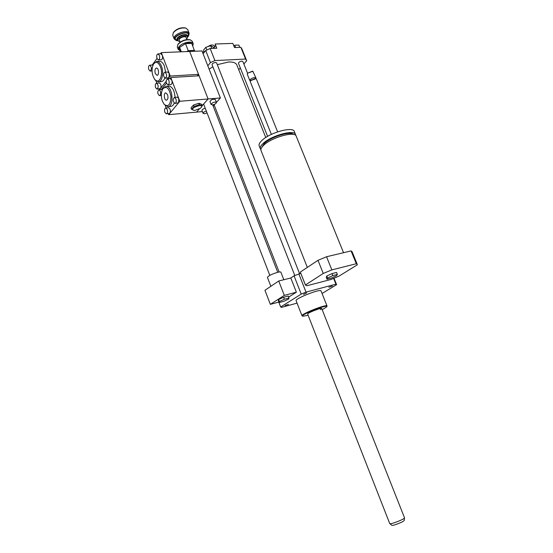 <?xml version="1.0" encoding="UTF-8"?>
<svg xmlns="http://www.w3.org/2000/svg" width="553" height="553" viewBox="0 0 553 553"><rect width="100%" height="100%" fill="white"/><g stroke="black" fill="none" stroke-linecap="round" stroke-linejoin="round"><path stroke-width="0.83" d="M279.396 301.53L284.366 299.228L288.991 297.991L288.631 299.055L283.71 301.337L279.106 302.574L279.396 301.53L278.636 299.553L283.592 297.244L284.366 299.228M283.592 297.244L288.224 296.021L288.991 297.991M278.636 299.553L278.346 300.604L279.106 302.574M283.82 279.728L280.889 272.194C280.703 271.813 279.68 271.834 277.827 272.27C271.91 274.039 268.44 275.747 267.417 277.392L267.424 277.419M278.726 281L284.304 295.378L270.348 304.35L264.949 290.29L278.726 281L290.809 277.986L296.373 292.198L284.304 295.378M278.906 302.056L270.348 304.35M296.373 292.198L288.645 297.106M278.781 302.09L280.668 306.977L301.219 294.099L306.016 292.122L335.947 284.166L336.597 284.677L322.067 293.484M290.809 277.986L294.051 275.823L301.219 294.099M261.03 150.534L260.988 150.437C260.553 149.116 261.41 147.423 263.567 145.356C271.44 137.4 295.184 130.812 296.208 136.183L343.544 252.7M261.804 147.34L264.258 143.517C270.839 136.881 290.36 130.854 293.443 134.441M260.878 149.58L260.339 148.785C259.896 147.457 260.746 145.757 262.903 143.683C270.763 135.706 294.5 129.132 295.537 134.538L295.661 135.402M259.191 145.881L259.15 145.785C258.7 144.444 259.551 142.736 261.7 140.649C269.532 132.63 293.263 126.091 294.32 131.545L295.509 134.462M271.371 134.393L250.267 81.657L250.675 80.593L255.866 78.726L256.419 79.148L277.613 131.849M250.654 80.455L255.279 78.533M250.378 80.994L249.832 80.572L250.239 79.501C252.68 77.662 254.594 77.185 255.984 78.063L255.873 78.733L255.175 78.498M249.832 80.572L247.288 74.226L247.696 73.148L252.852 71.282L255.977 78.042M267.617 136.37L238.447 63.291C238.613 62.219 239.732 61.487 241.792 61.107L242.864 61.501L247.564 73.231L252.514 71.171M327.632 278.014L332.823 275.601L337.33 274.44L336.639 275.684L331.496 278.069L327.003 279.23L327.632 278.014L326.83 276.002L332.014 273.59L332.823 275.601M332.014 273.59L336.528 272.442L337.33 274.44M326.83 276.002L326.208 277.24L327.003 279.23M331.841 269.892L356.305 263.74L357.259 264.375L357.266 264.859L338.982 276.147L330.894 279.493L306.846 285.749L305.408 285.016L323.242 273.459L331.841 269.892L326.56 256.744L351.072 250.91L356.305 263.74M351.072 250.91L352.054 251.636L357.238 264.327M300.41 272.318L305.38 284.85M300.341 272.062L317.996 260.318L323.242 273.459M317.996 260.318L326.56 256.744M235.633 47.503L234.728 45.228L233.795 45.802M239.739 47.337L238.834 45.076L234.728 45.228M204.327 52.252L203.511 50.178L205.792 47.323L210.672 45.754L213.216 47.046L213.734 48.36M211.723 48.436L210.672 45.754M206.836 49.977L205.792 47.323M243.852 63.961L246.693 60.761L241.993 49.058L240.866 47.295L234.486 47.544L232.827 43.39L215.131 44.019L216.797 48.235L210.154 48.498L205.702 50.537L203.103 53.772M202.35 51.851L204.23 52.017M213.707 48.277L215.587 45.18M238.744 69.74L240.313 67.964M246.693 60.761L245.587 59.053L214.903 60.574L210.437 62.607L207.804 65.793M210.437 62.607L205.702 50.537M213.624 48.076L214.17 47.841M215.041 46.77L213.7 45.346C212.165 44.579 210.271 45 207.997 46.611M288.528 304.344L285.03 305.519L288.528 304.344M328.855 287.256L332.318 286.081L328.855 287.256M303.576 294.403L306.666 292.931L303.576 294.403M299.574 273.652L216.596 62.883L215.428 62.454C213.334 62.828 212.214 63.567 212.055 64.653L212.062 64.673M265.758 137.51L236.843 64.971C235.91 62.821 233.159 61.832 228.569 61.991L217.301 64.673M212.884 66.761L209.117 69.146M245.587 59.053L240.866 47.295M214.903 60.574L210.154 48.498M326.809 306.694L327.044 306.016C327.079 303.728 300.708 314.063 302.021 315.818L302.698 316.198M296.132 300.728L296.118 300.701C294.694 298.648 320.968 288.355 321.051 290.926L327.03 305.989M322.199 309.749L326.747 306.839C329.139 303.397 298.973 315.217 302.774 316.233L308.125 315.279M320.394 309.701L321.728 308.567C321.735 307.288 306.936 313.088 307.655 314.083L307.662 314.097M294.051 275.823L300.811 273.348M297.072 303.127L281.636 307.35L280.668 306.977M298.82 273.839L306.016 292.122M333.639 278.415L335.947 284.166M334.019 278.256L336.597 284.677M389.72 523.518L391.794 525.267C392.416 526.2 404.485 521.472 404.174 520.414L404.513 517.864M389.775 523.594C390.487 524.693 404.893 519.053 404.52 517.815L321.728 308.567M190.121 39.816L189.755 39.705C185.186 39.235 181.315 40.694 178.135 44.067L177.852 44.565M177.299 47.06L177.79 44.662C181.246 40.991 185.455 39.408 190.419 39.913L192.299 41.344L193.197 43.639M192.79 45.899L193.218 43.708C192.195 41.931 189.561 41.62 185.317 42.781C180.319 44.675 177.942 46.874 178.19 49.362L180.078 50.793M185.566 43.652C188.2 42.864 190.267 42.788 191.78 43.438L185.504 43.625L179.601 47.337L180.064 50.765C178.709 50.04 178.557 48.913 179.614 47.392M194.635 51.256L191.78 43.438M191.843 43.466L192.776 45.858M179.656 47.33L185.469 43.68M187.225 38.157L187.73 36.242C186.845 32.98 175.819 37.12 177.23 40.182L178.978 41.351M179.905 41.544L179.22 41.427C173.006 39.021 190.225 32.551 187.032 38.489L186.644 38.98M186.873 39.567L186.078 37.507C185.504 35.413 178.419 38.074 179.324 40.044L179.338 40.079M188.601 35.786L189.167 33.298C187.902 28.618 172.142 34.535 174.167 38.931L176.386 40.507M177.686 40.798L176.746 40.625C167.462 37.044 193.08 27.422 188.317 36.277L187.785 36.947M172.757 35.261L173.283 32.717C176.677 29.095 180.817 27.539 185.704 28.051L187.709 29.565L189.14 33.228M185.442 27.968L185.048 27.85C180.554 27.38 176.746 28.804 173.628 32.136L173.317 32.655M194.559 50.427L188.241 50.682L186.81 51.574M188.241 50.682L185.504 43.625M181.322 51.802L179.601 47.337M180.478 51.837L180.064 50.765M163.937 76.77L165.347 78.222C167.179 76.238 167.041 74.226 164.932 72.201C163.64 72.733 163.308 74.254 163.937 76.77M164.932 72.201L167.836 72.035L169.246 73.48L169.011 77.614L165.347 78.222M148.826 69.664L150.16 71.074C151.895 69.139 151.764 67.176 149.752 65.178C148.515 65.696 148.204 67.196 148.826 69.664M152.531 65.04L152.939 65.102M160.812 53.765L162.271 55.169L170.227 76.058L168.098 78.796M160.446 53.786L161.303 52.618L162.271 55.169C162.9 57.706 162.568 59.247 161.269 59.772L158.469 59.904M152.179 65.054L157.004 58.48M156.838 83.178L155.946 80.814M159.278 83.019L159.375 83.012C161.082 84.097 161.476 85.922 160.557 88.487L157.073 89.088M166.1 81.36L159.623 89.683M159.361 61.265L159.713 61.245C161.58 61.397 163.135 63.021 164.386 66.111L165.561 72.167M164.773 78.014C163.895 80.365 162.672 81.574 161.096 81.63L158.566 81.796M157.011 58.5C156.381 55.957 156.713 54.415 158.013 53.883L159.361 55.293C159.997 57.837 159.665 59.378 158.365 59.911L157.011 58.5M155.587 87.651C154.964 85.203 155.275 83.724 156.506 83.206C158.559 85.169 158.718 87.132 156.969 89.095L155.587 87.651M159.292 89.71L159.008 88.95M155.31 73.563C154.55 70.514 154.937 68.662 156.485 68.019C158.822 67.874 159.347 75.519 156.99 75.312L155.31 73.563M160.418 66.754C163.743 74.855 158.96 85.203 154.709 79.425C151.598 74.213 151.239 69.014 153.623 63.823C156.015 61.127 158.282 62.102 160.418 66.754M153.603 63.844L156.817 61.383C158.676 61.535 160.232 63.16 161.483 66.263C164.096 72.692 162.064 82.162 158.227 81.816L154.985 79.736M197.262 75.899L198.541 74.351L170.227 76.058M198.541 74.351L189.658 51.457L161.303 52.618M194.165 110.379L191.532 109.3L194.006 106.439L199.426 104.641L202.322 105.72L200.829 107.925M194.995 110.358L200.463 108.236C206.898 101.552 185.587 109.48 194.697 110.379L194.995 110.358M194.006 106.439L193.467 105.049L191.006 107.918L191.532 109.3M193.467 105.049L198.893 103.252L199.426 104.641M198.893 103.252L201.79 104.337L202.322 105.72M160.356 91.19L158.953 89.731C157.204 91.708 157.37 93.671 159.444 95.628C160.667 95.109 160.978 93.63 160.356 91.19M161.725 89.538L162.333 89.697M175.93 98.89L174.444 97.383C172.605 99.416 172.778 101.427 174.948 103.404C176.234 102.872 176.559 101.372 175.93 98.89M174.444 97.383L177.347 97.155L178.826 98.655L178.578 102.768L174.948 103.404M170.234 78.657L171.769 80.116L179.822 101.268L169.889 113.234L166.439 113.863M166.163 107.946L165.271 105.575M168.554 107.745L168.651 107.731C170.428 108.83 170.836 110.662 169.889 113.234L168.7 114.671L168.326 113.69M169.889 78.685L170.787 77.531L171.769 80.116C172.398 82.618 172.066 84.132 170.773 84.664L167.988 84.851M161.393 89.558L166.377 83.178M168.596 86.081L168.955 86.054C172.453 86.828 174.492 90.588 175.073 97.335M174.209 103.079C173.338 105.236 172.149 106.356 170.642 106.432L168.119 106.646M167.248 109.48C167.87 111.893 167.566 113.351 166.342 113.87L164.877 112.37C164.255 109.964 164.559 108.499 165.789 107.98L167.248 109.48M168.865 80.303C169.494 82.805 169.17 84.326 167.877 84.858C165.748 82.846 165.603 80.842 167.441 78.837L168.865 80.303M167.594 94.708C168.361 97.722 167.974 99.547 166.439 100.19C164.061 100.397 163.418 92.745 165.831 92.897L167.594 94.708M162.402 101.213C160.854 96.381 160.992 92.254 162.817 88.826C166.577 85.632 169.287 88.19 170.946 96.505C170.656 104.8 168.382 107.393 164.117 104.289L162.402 101.213M162.796 88.86L166.066 86.254C172.723 85.743 174.458 107.123 167.766 106.674L164.117 104.289M209.946 101.572L209.94 101.552C211.239 99.519 213.029 98.835 215.311 99.505L216.43 102.374L220.391 97.964L201.997 50.952L189.658 51.457L208.094 98.966L202.274 105.595L208.094 98.966L199.101 75.789L170.787 77.531M220.391 97.964L179.822 101.268M202.391 111.582L196.557 112.121L199.308 108.982L196.557 112.121L168.7 114.671M207.064 112.943L204.486 113.787L203.082 113.379C203.145 112.459 204.23 111.699 206.345 111.084M203.082 113.379L201.983 110.524C202.045 109.605 203.131 108.837 205.239 108.222M212.456 104.87L211.059 104.441C212.373 102.423 214.163 101.738 216.437 102.395C216.216 103.556 214.896 104.379 212.456 104.87M187.757 51.54L191.718 50.682L194.545 51.256M187.17 51.56L191.407 50.558L193.598 50.848M213.14 106.045L214.847 104.144M187.716 36.194L187.543 35.751C186.658 32.489 175.626 36.629 177.043 39.698L177.23 40.182M187.778 36.387C192.403 27.996 168.209 37.21 177.313 40.376M277.737 272.29L212.67 104.842M269.823 275.359L203.628 104.054M270.852 286.309L267.417 277.392M260.339 148.785L259.15 145.785M250.73 80.309L250.391 80.959M247.647 73.072L247.426 73.494M252.396 71.13L252.852 71.282M307.33 267.41L260.988 150.437M300.376 272.242L305.408 285.016M296.118 300.701L302.021 315.818M279.127 272.007L214.142 104.925M294.79 275.505L212.055 64.653M389.727 523.539L307.655 314.083M178.135 44.067L177.79 44.662M189.755 39.705L190.419 39.913M177.271 46.991L178.19 49.362M172.73 35.192L174.167 38.931M173.628 32.136L173.283 32.717M185.048 27.85L185.704 28.051M179.324 40.044L180.133 42.132M150.16 71.074L152.034 70.971M149.752 65.178L152.628 65.033M160.923 53.765L158.013 53.883M159.375 83.012L156.506 83.206M154.709 79.425L155.248 80.081M153.623 63.823L154.059 63.077M156.817 61.383L159.713 61.245M158.953 89.731L161.822 89.531M159.444 95.628L161.324 95.482M168.651 107.731L165.789 107.98M170.345 78.657L167.441 78.837M162.817 88.826L163.239 88.079M166.066 86.254L168.955 86.054M209.94 101.552L211.059 104.441M193.239 50.731L193.661 50.869"/></g></svg>
